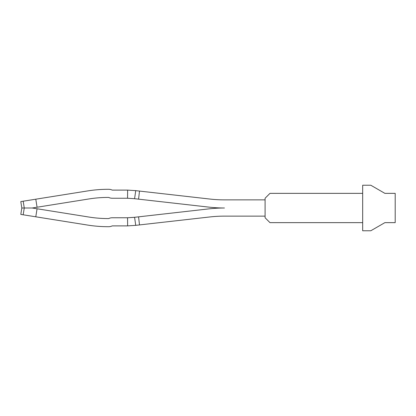 <?xml version="1.0" encoding="UTF-8"?>
<svg xmlns="http://www.w3.org/2000/svg" width="416" height="416" viewBox="0 0 416 416"><rect width="100%" height="100%" fill="white"/><g stroke="black" fill="none" stroke-linecap="round" stroke-linejoin="round"><path stroke-width="0.62" d="M23.182 201.209L24.263 208L21.824 208L20.8 201.588L87.662 190.923A130.104 130.104 0 0 1 108.16 189.296L108.68 189.296A8.133 8.133 0 0 1 112.226 190.112L126.864 190.112A73.185 73.185 0 0 1 127.629 190.117L127.551 198.245A65.052 65.052 0 0 0 126.864 198.245L112.226 198.245A8.133 8.133 0 0 1 108.685 197.428A121.971 121.971 0 0 0 88.946 198.952A121.971 121.971 0 0 1 108.685 197.428A8.133 8.133 0 0 0 112.226 198.245A8.133 8.133 0 0 1 108.685 197.428A121.971 121.971 0 0 0 88.946 198.952A121.971 121.971 0 0 1 108.685 197.428A8.133 8.133 0 0 0 112.226 198.245A8.133 8.133 0 0 1 108.685 197.428A121.971 121.971 0 0 0 88.946 198.952L37.066 207.23L35.786 199.196L87.662 190.923L35.786 199.196M37.066 207.23L32.23 208L21.824 208L20.8 214.412L87.662 225.077A130.104 130.104 0 0 0 108.16 226.704L108.68 226.704A8.133 8.133 0 0 0 112.226 225.888L126.864 225.888A73.185 73.185 0 0 0 127.629 225.883L135.736 225.352L134.581 217.298L127.551 217.755A65.052 65.052 0 0 1 126.864 217.755A65.052 65.052 0 0 0 127.551 217.755A65.052 65.052 0 0 1 126.864 217.755L112.226 217.755A8.133 8.133 0 0 0 108.685 218.572A121.971 121.971 0 0 1 88.946 217.048A121.971 121.971 0 0 0 108.685 218.572A8.133 8.133 0 0 1 112.226 217.755A8.133 8.133 0 0 0 108.685 218.572A121.971 121.971 0 0 1 88.946 217.048A121.971 121.971 0 0 0 108.685 218.572A8.133 8.133 0 0 1 112.226 217.755A8.133 8.133 0 0 0 108.685 218.572A121.971 121.971 0 0 1 88.946 217.048L37.066 208.77L35.786 216.804L87.662 225.077L35.786 216.804M127.629 190.117L135.736 190.648L134.581 198.702L127.551 198.245M135.736 190.648L135.106 190.575L135.736 190.648L134.581 198.702L135.736 190.648L135.106 190.575L135.736 190.648L134.581 198.702L135.736 190.648L209.789 199.04A130.104 130.104 0 0 0 224.442 199.867L265.096 199.867L265.096 216.133L224.442 216.133A130.104 130.104 0 0 0 209.789 216.96L139.495 224.926L138.58 216.845L208.874 208.879A138.237 138.237 0 0 1 224.442 208A138.237 138.237 0 0 1 208.874 207.121L138.58 199.155L139.495 191.074M134.581 198.702L138.58 199.155M139.495 224.926L135.736 225.352L134.581 217.298L208.874 208.879L138.58 216.845M32.23 208L37.066 208.77M127.629 225.883L127.551 217.755A65.052 65.052 0 0 1 126.864 217.755L112.226 217.755L126.864 217.755A65.052 65.052 0 0 0 127.551 217.755L134.186 217.344L127.551 217.755M108.68 189.296L108.16 189.296L108.68 189.296A8.133 8.133 0 0 1 112.226 190.112A8.133 8.133 0 0 0 108.68 189.296A8.133 8.133 0 0 1 112.226 190.112A8.133 8.133 0 0 0 108.68 189.296L108.16 189.296L108.68 189.296M126.864 198.245L112.226 198.245L126.864 198.245M108.68 226.704L108.16 226.704L108.68 226.704M126.864 190.112L112.226 190.112L126.864 190.112M126.864 225.888L112.226 225.888L126.864 225.888M134.581 217.298L134.186 217.344L134.581 217.298L134.186 217.344L134.581 217.298L135.736 225.352M218.052 216.289A130.104 130.104 0 0 0 209.789 216.96A130.104 130.104 0 0 1 218.052 216.289A130.104 130.104 0 0 0 209.789 216.96A130.104 130.104 0 0 1 218.052 216.289M362.674 193.362L269.974 193.362L265.096 198.245L265.096 217.755L269.974 222.638L362.674 222.638M362.674 185.234L362.674 230.766L370.807 230.766L384.888 222.638L395.2 222.638L395.2 193.362L384.888 193.362L370.807 185.234L362.674 185.234M24.263 208L23.182 214.791"/></g></svg>
